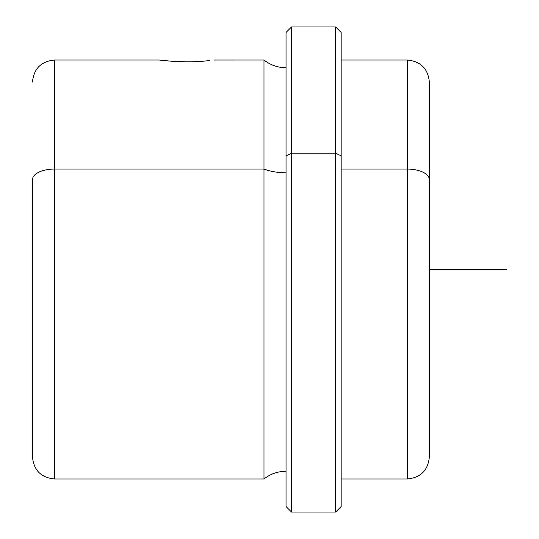 <?xml version="1.0" encoding="UTF-8"?>
<svg xmlns="http://www.w3.org/2000/svg" width="539" height="539" viewBox="0 0 539 539"><rect width="100%" height="100%" fill="white"/><g stroke="black" fill="none" stroke-linecap="round" stroke-linejoin="round"><path stroke-width="0.81" d="M32.461 82.076C33.768 68.682 41.119 61.331 54.513 60.024L54.513 169.071L54.513 60.024L159.254 60.024L173.598 61.426L160.534 60.193M167.993 60.995L186.811 61.844L167.986 60.995M32.461 179.642L32.461 456.594L32.461 179.642A22.052 10.571 0 0 1 54.513 169.071A22.052 10.571 180 0 0 32.461 179.642M54.513 169.071L54.513 478.976L54.513 169.071L263.989 169.071L263.989 478.976L263.989 169.071A35.358 16.952 180 0 0 286.041 172.77A35.358 16.952 0 0 1 263.989 169.071L263.989 60.024L263.989 169.071L54.513 169.071M286.041 155.859L286.041 32.461L291.552 26.95L335.649 26.95L341.16 32.461L341.16 155.859L335.649 153.217L341.16 155.859L341.16 506.539L335.649 512.05L335.649 26.95L335.649 153.217L291.552 153.217L335.649 153.217L335.649 512.05L291.552 512.05L291.552 26.95L291.552 153.217L286.041 155.859L291.552 153.217L291.552 512.05L286.041 506.539L286.041 155.859L286.041 471.254C277.814 471.335 270.463 473.909 263.989 478.976L54.513 478.976C41.119 477.669 33.768 470.318 32.461 456.924M429.361 456.924C428.054 470.318 420.703 477.669 407.316 478.976L407.316 60.024L407.316 169.071L341.16 169.071L407.316 169.071L407.316 478.976L341.16 478.976L341.16 506.094L341.16 155.859M407.316 169.071A22.052 10.571 0 0 1 429.361 179.642L429.361 456.594L429.361 179.642A22.052 10.571 180 0 0 407.316 169.071M341.16 60.024L407.316 60.024C420.703 61.331 428.054 68.682 429.361 82.076L429.361 179.642M200.03 61.426L205.925 60.968C196.095 61.918 185.322 62.073 173.598 61.426L179.244 61.709M200.879 61.372L209.684 60.59M214.374 60.031L263.989 60.024C270.463 65.091 277.814 67.665 286.041 67.746M429.361 269.5L506.539 269.5"/></g></svg>

